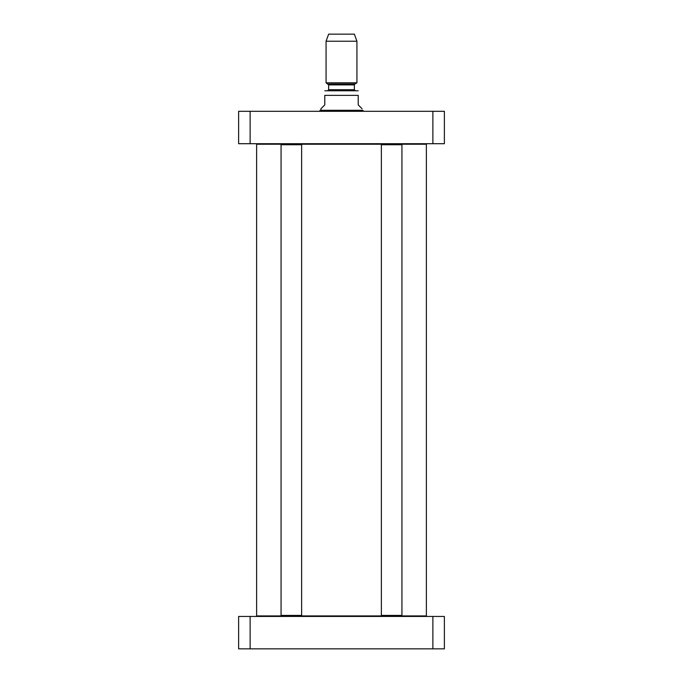 <?xml version="1.0" encoding="UTF-8"?>
<svg xmlns="http://www.w3.org/2000/svg" width="683" height="683" viewBox="0 0 683 683"><rect width="100%" height="100%" fill="white"/><g stroke="black" fill="none" stroke-linecap="round" stroke-linejoin="round"><path stroke-width="1.02" d="M432.877 648.85L444.377 648.85L444.377 616.442L238.623 616.442L238.623 648.85L432.877 648.85L432.877 616.442M250.123 616.442L250.123 648.85M362.075 108.734L358.216 104.883L358.216 95.364C358.216 88.611 358.216 88.611 358.216 95.364L324.784 95.364L324.784 104.883L320.925 108.734L320.925 110.279L362.075 110.279L362.98 110.33L363.228 111.312M324.784 95.364C324.784 88.611 324.784 88.611 324.784 95.364M358.216 90.796L324.784 90.796M356.936 41.219L354.357 34.15L328.643 34.15L326.064 41.219L326.064 82.822L356.936 82.822L356.936 41.219L326.064 41.219M328.122 84.009L354.878 84.009L354.357 84.897L328.643 84.897L326.064 82.822M328.643 84.897L328.643 89.704L327.609 90.737M250.123 111.312L238.623 111.312L238.623 143.712L444.377 143.712L444.377 111.312L250.123 111.312L250.123 143.712M432.877 143.712L432.877 111.312M320.925 110.279L362.98 110.33M425.859 616.442L426.371 615.929L426.371 144.233L281.575 144.233L281.063 144.745L281.063 615.417L301.638 615.417L301.638 144.745L281.063 144.745M426.371 615.929L256.629 615.929L256.629 144.233L281.575 144.233M401.937 144.745L381.362 144.745L381.362 615.417L401.937 615.417L401.937 144.745L401.425 144.233M354.357 84.897L354.357 89.704L328.643 89.704M354.878 84.009L356.936 82.822M354.357 89.704L355.391 90.737M320.02 110.33L319.772 111.312M301.118 144.233L301.638 144.745M301.118 615.929L301.638 615.417M281.575 615.929L281.063 615.417M257.141 616.442L256.629 615.929M257.141 143.712L256.629 144.233M425.859 143.712L426.371 144.233M381.882 144.233L381.362 144.745M401.425 615.929L401.937 615.417M381.882 615.929L381.362 615.417"/></g></svg>

